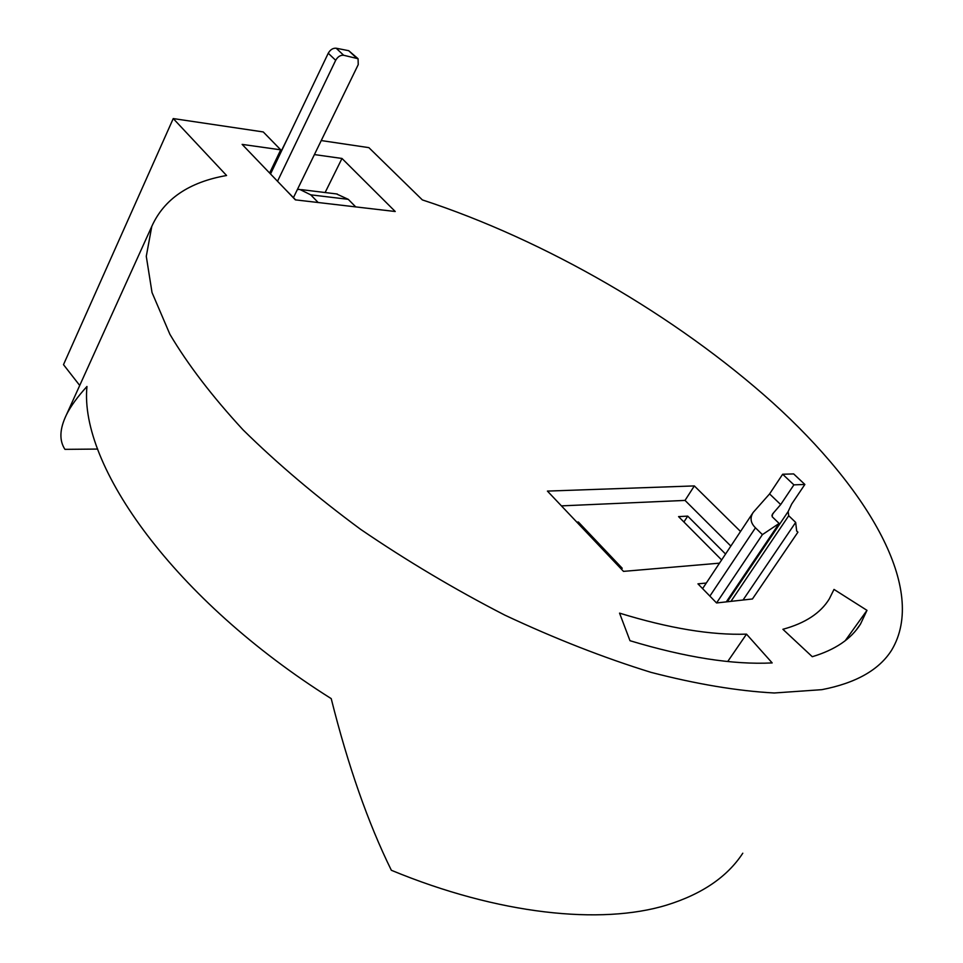 <?xml version="1.0" encoding="UTF-8"?>
<svg xmlns="http://www.w3.org/2000/svg" width="963" height="963" viewBox="0 0 963 963"><rect width="100%" height="100%" fill="white"/><g stroke="black" fill="none" stroke-linecap="round" stroke-linejoin="round"><path stroke-width="1.44" d="M706.3 583.036L697.958 583.855L716.556 602.958L752.44 598.974L797.918 532.166L796.545 530.842M269.628 173.039L280.727 149.831L242.134 144.39L295.364 199.859L395.239 211.511L341.985 158.462L314.407 154.574M325.121 192.528L341.985 158.462M620.678 568.399L622.23 568.266L578.39 522.03L576.813 522.115M577.74 523.09L578.39 522.03M725.56 554.038L687.714 516.12L678.566 516.613L721.636 559.948M683.911 521.994L687.714 516.12M719.493 563.162L623.494 571.372L547.417 491.094L694.335 485.918L685.03 500.411L730.845 546.069M694.335 485.918L740.535 531.48M561.417 505.876L685.03 500.411M866.989 610.349L860.513 624.048C851.22 638.975 835.138 649.856 812.266 656.706L782.883 629.284C805.128 623.266 820.62 613.118 829.324 598.866L834.006 589.416L866.989 610.349L845.201 640.732M746.506 634.148L772.182 662.917C733.144 664.903 685.74 657.5 629.983 640.708L619.558 613.13C668.972 628.321 711.284 635.327 746.506 634.148L727.727 661.509M336.484 193.924L348.257 199.329L355.72 206.901M280.727 149.831L263.26 131.943L173.244 118.569L226.582 175.507C189.025 182.079 164.107 199.04 151.793 226.377L146.28 256.314L152.022 292.523L169.909 334.33C187.893 364.64 212.269 396.479 243.049 429.847C277.284 463.576 316.43 496.703 360.487 529.241C406.675 560.767 454.813 589.404 504.925 615.176C555.145 638.71 603.837 657.777 651.024 672.367C696.381 684.115 737.465 691.001 774.252 692.987L821.848 689.664C855.938 683.08 879.207 669.887 891.666 650.109C927.851 589.561 868.361 489.3 772.795 402.763C675.797 315.659 545.034 240.04 422.348 199.907L368.877 147.64L321.245 140.562M173.244 118.569L63.498 364.652L79.724 385.465M270.158 173.593L288.659 136.048M97.684 449.071L64.942 449.348C59.092 440.488 59.598 428.932 66.471 414.704L151.793 226.377M742.786 853.218C727.342 876.86 701.943 894.17 666.589 905.124C601.117 925.118 498.401 914.609 391.351 870.275C368.131 823.124 348.076 765.91 331.212 698.62C174.147 599.889 79.074 465.31 86.959 386.488C77.534 396.816 70.708 406.217 66.471 414.704M286.131 190.229L295.653 199.895M357.682 58.37L348.714 50.702L336.183 48.222C332.945 47.981 330.297 49.655 328.251 53.242L270.531 173.978M318.187 202.519L310.712 194.827L299.818 189.434L297.411 189.482L358.236 64.617L358.067 58.731L343.635 55.252C340.396 55.023 337.748 56.709 335.678 60.308L277.525 181.261M297.411 189.482L293.45 197.596M726.295 601.875L779.127 523.439L762.407 534.621L716.556 602.958M709.875 596.097L755.461 527.82L762.407 534.621M797.918 532.166L796.678 531.022L795.667 522.403L743.039 600.021M779.127 523.439L772.157 516.698L772.543 514.001L780.692 504.564L769.581 493.911L782.666 474.241L793.656 473.916L804.863 484.461L791.694 504.022L788.167 511.522L788.721 515.735L795.667 522.403M780.692 504.564L793.897 484.858L782.666 474.241M793.897 484.858L804.863 484.461M755.461 527.82C750.526 522.933 749.768 517.793 753.174 512.436L769.581 493.911M348.714 50.702L356.166 57.696M343.635 55.252L336.183 48.222M328.251 53.242L335.678 60.308M310.712 194.827L348.257 199.329M771.905 515.361L773.963 512.292M788.167 511.522L727.354 601.755M730.953 601.357L788.721 515.735M856.3 629.91L860.513 624.048M337.279 194.02L301.503 189.651M753.174 512.436L702.593 588.622"/></g></svg>
